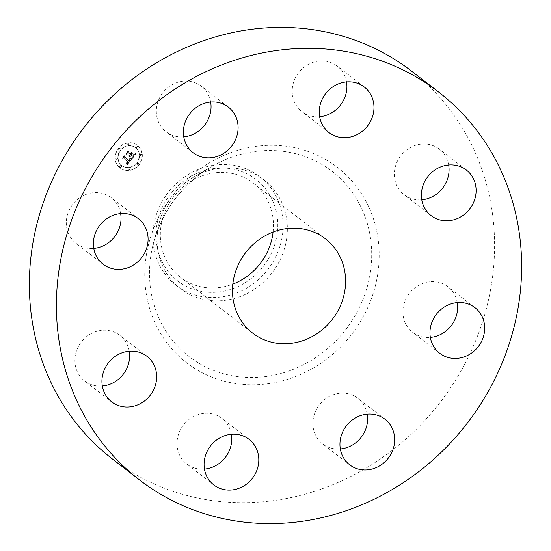 <?xml version="1.0" encoding="UTF-8"?>
<svg xmlns="http://www.w3.org/2000/svg" width="551" height="551" viewBox="0 0 551 551"><rect width="100%" height="100%" fill="white"/><g stroke="black" fill="none" stroke-linecap="round" stroke-linejoin="round"><path stroke-width="0.41" stroke-dasharray="2.75 2.07" d="M120.648 213.588A28.81 26.462 127.7 0 0 120.641 213.547A28.81 26.462 127.7 0 0 111.295 197.74A28.81 26.462 127.7 0 0 80.06 197.506A28.81 26.462 127.7 0 0 66.705 227.522A28.81 26.462 127.7 0 0 76.052 243.328A28.81 26.462 127.7 0 0 93.746 248.391M112.177 458.804A244.913 224.939 127.7 0 0 301.404 495.142A244.913 224.939 127.7 0 0 486.492 308.161A244.913 224.939 127.7 0 0 411.776 71.279M273.089 232.033A59.556 54.701 127.7 0 0 253.322 183.07A59.556 54.701 127.7 0 0 207.307 174.233A59.556 54.701 127.7 0 0 162.297 219.704A59.556 54.701 127.7 0 0 180.466 277.305A59.556 54.701 127.7 0 0 226.482 286.141A59.556 54.701 127.7 0 0 232.825 284.109M261.801 184.578A64.095 58.867 -52.3 0 1 257.992 272.463A64.095 58.867 -52.3 0 1 171.981 275.803A64.095 58.867 -52.3 0 1 175.797 187.912A64.095 58.867 -52.3 0 1 261.801 184.578M169.922 279.825A68.579 62.986 127.7 0 0 176.024 285.273A68.579 62.986 127.7 0 0 229.009 295.446A68.579 62.986 -52.3 0 0 279.591 247.316A68.579 62.986 -52.3 0 0 266.016 182.216A68.579 62.986 127.7 0 0 259.914 176.768A68.579 62.986 127.7 0 0 206.928 166.595A68.579 62.986 -52.3 0 0 156.346 214.725A68.579 62.986 -52.3 0 0 169.922 279.825M211.185 169.887A68.579 62.986 127.7 0 0 193.332 177.305A68.579 62.986 127.7 0 0 159.783 220.71A68.579 62.986 127.7 0 0 180.28 288.566A68.579 62.986 127.7 0 0 233.266 298.745A68.579 62.986 127.7 0 0 285.094 246.387A68.579 62.986 127.7 0 0 264.17 180.06A68.579 62.986 127.7 0 0 211.185 169.887M448.679 164.983A28.81 26.462 127.7 0 0 439.326 149.135A28.81 26.462 127.7 0 0 437.494 147.847A28.81 26.462 127.7 0 0 400.04 156.725A28.81 26.462 127.7 0 0 404.083 194.723A28.81 26.462 127.7 0 0 405.915 196.011A28.81 26.462 127.7 0 0 421.777 199.786M231.365 434.291A28.81 26.462 127.7 0 0 222.012 418.436A28.81 26.462 127.7 0 0 199.751 414.166A28.81 26.462 127.7 0 0 177.973 436.158A28.81 26.462 127.7 0 0 186.761 464.032A28.81 26.462 127.7 0 0 204.462 469.087M346.538 81.913A28.81 26.462 127.7 0 0 337.184 66.058A28.81 26.462 127.7 0 0 314.924 61.781A28.81 26.462 127.7 0 0 293.153 83.78A28.81 26.462 127.7 0 0 301.941 111.646A28.81 26.462 127.7 0 0 319.635 116.709M367.242 414.159A28.81 26.462 127.7 0 0 357.888 398.304A28.81 26.462 127.7 0 0 317.913 406.9A28.81 26.462 127.7 0 0 322.638 443.899A28.81 26.462 127.7 0 0 340.332 448.955M210.668 102.045A28.81 26.462 127.7 0 0 201.315 86.19A28.81 26.462 127.7 0 0 161.34 94.786A28.81 26.462 127.7 0 0 166.065 131.785A28.81 26.462 127.7 0 0 183.758 136.841M457.254 302.609A28.81 26.462 127.7 0 0 457.247 302.568A28.81 26.462 127.7 0 0 447.901 286.754A28.81 26.462 127.7 0 0 416.659 286.527A28.81 26.462 127.7 0 0 403.304 316.536A28.81 26.462 127.7 0 0 412.651 332.349A28.81 26.462 127.7 0 0 430.352 337.412M129.223 351.214A28.81 26.462 127.7 0 0 119.87 335.359A28.81 26.462 127.7 0 0 118.038 334.078A28.81 26.462 127.7 0 0 80.584 342.949A28.81 26.462 127.7 0 0 84.627 380.955A28.81 26.462 127.7 0 0 86.459 382.236A28.81 26.462 127.7 0 0 102.321 386.017M119.567 167.6A14.264 13.1 127.7 0 0 119.801 167.779A14.264 13.1 127.7 0 0 138.783 164.639A14.264 13.1 127.7 0 0 137.481 145.402A14.264 13.1 127.7 0 0 137.247 145.216A14.264 13.1 127.7 0 0 118.258 148.357A14.264 13.1 127.7 0 0 119.567 167.6M137.75 145.609A14.264 13.1 -52.3 0 1 139.059 164.845A14.264 13.1 -52.3 0 1 120.07 167.993A14.264 13.1 -52.3 0 1 119.836 167.807A14.264 13.1 -52.3 0 1 118.527 148.57A14.264 13.1 -52.3 0 1 137.516 145.423A14.264 13.1 -52.3 0 1 137.75 145.609M121.737 165.452A11.24 10.317 -52.3 0 1 120.703 150.292A11.24 10.317 -52.3 0 1 135.663 147.82A11.24 10.317 -52.3 0 1 135.849 147.964A11.24 10.317 -52.3 0 1 136.882 163.124A11.24 10.317 -52.3 0 1 121.923 165.596A11.24 10.317 -52.3 0 1 121.737 165.452M137.337 164.77A0.868 0.792 -52.3 0 1 138.404 163.413A0.868 0.792 -52.3 0 1 138.501 164.591A0.868 0.792 -52.3 0 1 137.337 164.77L137.075 164.57A0.868 0.792 127.7 0 0 138.232 164.384A0.868 0.792 127.7 0 0 138.136 163.206A0.868 0.792 127.7 0 0 137.061 164.563M136.255 147.461A0.868 0.792 -52.3 0 1 137.33 146.105A0.868 0.792 -52.3 0 1 137.419 147.282A0.868 0.792 -52.3 0 1 136.255 147.461L136.001 147.262A0.868 0.792 127.7 0 0 137.151 147.069A0.868 0.792 127.7 0 0 137.054 145.891A0.868 0.792 127.7 0 0 135.987 147.248M140.333 155.589A0.868 0.792 -52.3 0 1 141.407 154.232A0.868 0.792 -52.3 0 1 141.497 155.41A0.868 0.792 -52.3 0 1 140.333 155.589L140.078 155.389A0.868 0.792 127.7 0 0 141.152 154.032A0.868 0.792 127.7 0 0 140.064 155.382A0.868 0.792 127.7 0 0 140.078 155.389M119.168 149.989A0.868 0.792 -52.3 0 1 120.235 148.632A0.868 0.792 -52.3 0 1 120.332 149.81A0.868 0.792 -52.3 0 1 119.168 149.989M127.488 145.14A0.868 0.792 -52.3 0 1 128.555 143.783A0.868 0.792 -52.3 0 1 128.652 144.961A0.868 0.792 -52.3 0 1 127.488 145.14L127.233 144.941A0.868 0.792 127.7 0 0 128.3 143.584A0.868 0.792 127.7 0 0 127.136 143.763A0.868 0.792 127.7 0 0 127.233 144.941M121.33 165.954A0.868 0.792 -52.3 0 1 120.256 167.311A0.868 0.792 -52.3 0 1 120.166 166.133A0.868 0.792 -52.3 0 1 121.33 165.954L121.041 165.734A0.868 0.792 127.7 0 0 119.891 165.927A0.868 0.792 127.7 0 0 119.987 167.105A0.868 0.792 127.7 0 0 121.062 165.748M130.098 168.275A0.868 0.792 -52.3 0 1 129.024 169.632A0.868 0.792 -52.3 0 1 128.934 168.454A0.868 0.792 -52.3 0 1 130.098 168.275M117.253 157.827A0.868 0.792 -52.3 0 1 116.178 159.184A0.868 0.792 -52.3 0 1 116.082 158.006A0.868 0.792 -52.3 0 1 117.253 157.827M135.58 147.751A11.24 10.317 127.7 0 0 135.394 147.606A11.24 10.317 127.7 0 0 120.435 150.086A11.24 10.317 127.7 0 0 121.468 165.245A11.24 10.317 127.7 0 0 121.647 165.39A11.24 10.317 127.7 0 0 136.607 162.91A11.24 10.317 127.7 0 0 135.58 147.751M131.565 158.97L129.65 158.578L130.015 159.845L129.223 161.05L124.361 157.193L124.34 156.222L122.549 158.44L123.617 158.185L128.039 161.78L127.226 162.614L126.186 162.621L127.116 162.827L128.369 162.049L127.15 163.234L126.021 162.917L126.833 164.742L131.834 159.177L127.102 164.949L126.296 163.13L127.515 163.406L128.645 162.263L127.384 163.041L126.454 162.834L127.495 162.821L128.307 161.987L123.892 158.392L122.825 158.654L124.609 156.436L124.636 157.4L129.492 161.257L130.305 159.969L129.919 158.784L131.834 159.177M131.531 158.433L129.609 158.24L131.765 158.819L129.878 158.454L131.799 158.647M129.795 159.163L129.134 160.424L124.664 156.794L124.45 155.341L122.48 158.027L124.354 155.706L124.512 156.911L129.141 160.672L130.064 159.377L129.409 160.885L124.781 157.118L124.622 155.912L122.749 158.24L124.719 155.554L124.932 157.001L129.402 160.63L130.305 159.797M131.923 158.523L135.987 153.488L134.017 153.199L134.265 154.562L132.867 156.594L130.787 154.907L131.028 154.611L132.86 156.105L134.038 153.715L132.839 155.885L131.124 154.487L131.717 153.757L133.094 153.591L131.234 152.076L131.31 153.495L130.415 154.604L128.176 152.785L128.101 151.69L126.179 154.073L127.398 153.75L129.306 155.306L128.535 155.919L129.637 155.575L128.603 156.326L130.008 155.878L131.882 157.4L132.199 158.729L132.15 157.614L130.277 156.085L128.872 156.532L129.905 155.781L128.81 156.126L129.575 155.513L127.667 153.963L126.448 154.28L128.369 151.904L128.445 152.992L130.683 154.81L131.586 153.701L131.503 152.29L133.363 153.798L131.985 153.963L131.4 154.7L133.108 156.091L134.354 154.053L133.135 156.312L131.296 154.817L131.062 155.113L133.135 156.808L134.506 154.872L134.286 153.405L136.255 153.695L132.199 158.729M136.014 152.896L133.934 152.82L136.283 153.109M131.179 152.889L130.38 153.881L128.479 152.338L128.197 150.698L125.959 153.722L128.101 151.064L128.328 152.413L130.401 154.101L131.179 152.889L131.462 153.336L130.67 154.308L128.597 152.627L128.369 151.277L126.227 153.929L128.473 150.905L128.748 152.544L130.649 154.094L131.455 153.095M128.9 156.16L129.457 156.58M128.831 155.85L129.375 156.284M128.927 155.816L129.464 156.236M129.017 155.768L129.554 156.167M127.446 162.655L127.99 163.082M119.98 148.439A0.868 0.792 127.7 0 0 118.816 148.618A0.868 0.792 127.7 0 0 118.906 149.796A0.868 0.792 127.7 0 0 119.98 148.439L120.235 148.632M128.741 169.412A0.868 0.792 127.7 0 0 129.905 169.233A0.868 0.792 127.7 0 0 129.816 168.055A0.868 0.792 127.7 0 0 128.741 169.412M115.896 158.964A0.868 0.792 127.7 0 0 117.06 158.784A0.868 0.792 127.7 0 0 116.964 157.607A0.868 0.792 127.7 0 0 115.896 158.964M241.772 154.073A116.984 107.445 127.7 0 0 211.315 166.733A116.984 107.445 127.7 0 0 154.08 240.773A116.984 107.445 127.7 0 0 279.44 373.895A116.984 107.445 127.7 0 0 370.107 235.621A116.984 107.445 127.7 0 0 241.772 154.073M242.109 149.094A123.417 113.354 127.7 0 0 146.456 294.971A123.417 113.354 127.7 0 0 281.843 380.996A123.417 113.354 127.7 0 0 377.497 235.119A123.417 113.354 127.7 0 0 242.109 149.094M138.349 218.651L111.295 197.74M103.099 264.246L76.052 243.328M253.322 183.07L325.455 238.838M176.024 285.273L180.28 288.566M193.332 177.305L211.315 166.733C182.801 184.117 163.723 208.795 154.08 240.773L159.783 220.71M259.914 176.768L264.17 180.06M180.466 277.305L252.599 333.073M466.373 170.045L439.326 149.135M431.13 215.641L404.083 194.723M213.816 484.942L186.761 464.032M249.059 439.354L222.012 418.436M364.239 86.968L337.184 66.058M328.988 132.564L301.941 111.646M349.685 464.81L322.638 443.899M384.935 419.215L357.888 398.304M228.362 107.101L201.315 86.19M193.112 152.696L166.065 131.785M439.705 353.26L412.651 332.349M474.948 307.672L447.901 286.754M111.674 401.865L84.627 380.955M146.917 356.277L119.87 335.359"/><path stroke-width="0.83" d="M147.696 234.464A28.81 26.462 127.7 0 0 138.349 218.651A28.81 26.462 127.7 0 0 107.108 218.423A28.81 26.462 127.7 0 0 93.753 248.432A28.81 26.462 127.7 0 0 103.099 264.246A28.81 26.462 127.7 0 0 134.341 264.473A28.81 26.462 127.7 0 0 147.696 234.464M93.746 248.391A28.81 26.462 127.7 0 0 120.648 213.588M328.451 516.06A244.913 224.939 127.7 0 0 513.539 329.071A244.913 224.939 127.7 0 0 438.823 92.196A244.913 224.939 127.7 0 0 249.596 55.858A244.913 224.939 127.7 0 0 64.508 242.839A244.913 224.939 127.7 0 0 139.224 479.721A244.913 224.939 127.7 0 0 328.451 516.06M279.44 230.001A59.556 54.701 127.7 0 0 234.43 275.472A59.556 54.701 127.7 0 0 252.599 333.073A59.556 54.701 127.7 0 0 298.614 341.909A59.556 54.701 127.7 0 0 343.624 296.438A59.556 54.701 127.7 0 0 325.455 238.838A59.556 54.701 127.7 0 0 279.44 230.001M145.085 354.989A28.81 26.462 127.7 0 0 107.631 363.86A28.81 26.462 127.7 0 0 111.674 401.865A28.81 26.462 127.7 0 0 113.506 403.153A28.81 26.462 127.7 0 0 150.96 394.275A28.81 26.462 127.7 0 0 146.917 356.277A28.81 26.462 127.7 0 0 145.085 354.989M226.798 435.076A28.81 26.462 127.7 0 0 205.027 457.075A28.81 26.462 127.7 0 0 213.816 484.942A28.81 26.462 127.7 0 0 236.076 489.219A28.81 26.462 127.7 0 0 257.847 467.22A28.81 26.462 127.7 0 0 249.059 439.354A28.81 26.462 127.7 0 0 226.798 435.076M344.96 427.81A28.81 26.462 127.7 0 0 349.685 464.81A28.81 26.462 127.7 0 0 389.66 456.214A28.81 26.462 127.7 0 0 384.935 419.215A28.81 26.462 127.7 0 0 344.96 427.81M430.359 337.453A28.81 26.462 127.7 0 0 439.705 353.26A28.81 26.462 127.7 0 0 470.94 353.494A28.81 26.462 127.7 0 0 484.295 323.478A28.81 26.462 127.7 0 0 474.948 307.672A28.81 26.462 127.7 0 0 443.713 307.437A28.81 26.462 127.7 0 0 430.359 337.453M432.962 216.922A28.81 26.462 127.7 0 0 470.416 208.051A28.81 26.462 127.7 0 0 466.373 170.045A28.81 26.462 127.7 0 0 464.541 168.764A28.81 26.462 127.7 0 0 427.087 177.636A28.81 26.462 127.7 0 0 431.13 215.641A28.81 26.462 127.7 0 0 432.962 216.922M351.249 136.834A28.81 26.462 127.7 0 0 373.027 114.842A28.81 26.462 127.7 0 0 364.239 86.968A28.81 26.462 127.7 0 0 341.971 82.698A28.81 26.462 127.7 0 0 320.2 104.697A28.81 26.462 127.7 0 0 328.988 132.564A28.81 26.462 127.7 0 0 351.249 136.834M233.087 144.1A28.81 26.462 127.7 0 0 228.362 107.101A28.81 26.462 127.7 0 0 188.387 115.696A28.81 26.462 127.7 0 0 193.112 152.696A28.81 26.462 127.7 0 0 233.087 144.1M438.823 92.196L411.776 71.279A244.913 224.939 127.7 0 0 222.549 34.94A244.913 224.939 127.7 0 0 37.461 221.929A244.913 224.939 127.7 0 0 112.177 458.804L139.224 479.721M232.825 284.109A59.556 54.701 127.7 0 0 273.089 232.033M421.777 199.786A28.81 26.462 127.7 0 0 448.679 164.983M204.462 469.087A28.81 26.462 127.7 0 0 209.029 468.302A28.81 26.462 127.7 0 0 231.365 434.291M319.635 116.709A28.81 26.462 127.7 0 0 324.202 115.924A28.81 26.462 127.7 0 0 346.538 81.913M340.332 448.955A28.81 26.462 127.7 0 0 362.613 435.304A28.81 26.462 127.7 0 0 367.242 414.159M183.758 136.841A28.81 26.462 127.7 0 0 206.04 123.19A28.81 26.462 127.7 0 0 210.668 102.045M430.352 337.412A28.81 26.462 127.7 0 0 457.254 302.609M102.321 386.017A28.81 26.462 127.7 0 0 129.223 351.214"/></g></svg>
